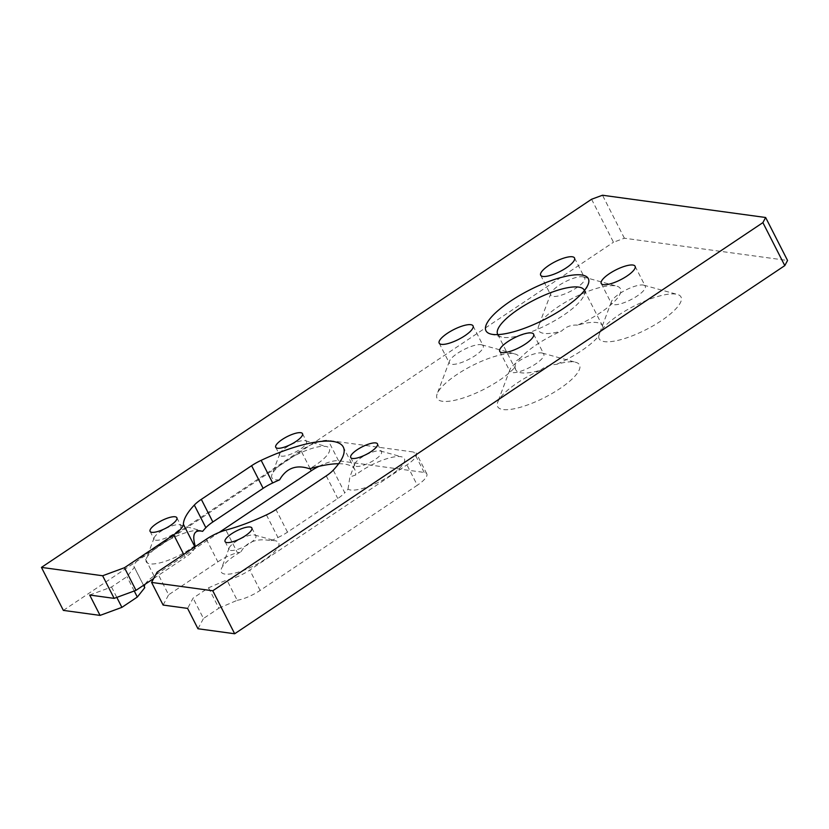 <?xml version="1.0" encoding="UTF-8"?>
<svg xmlns="http://www.w3.org/2000/svg" width="829" height="829" viewBox="0 0 829 829"><rect width="100%" height="100%" fill="white"/><g stroke="black" fill="none" stroke-linecap="round" stroke-linejoin="round"><path stroke-width="0.62" stroke-dasharray="4.14 3.11" d="M497.835 334.605A48.61 13.979 -27 0 0 501.576 337.02A48.61 13.979 -27 0 0 503.4 337.382A48.61 13.979 -27 0 0 549.223 323.704A48.61 13.979 -27 0 0 584.196 294.917A48.61 13.979 -27 0 0 584.435 290.482M540.581 370.2C544.591 366.729 549.886 364.781 556.456 364.356A45.958 13.212 153 0 1 574.124 361.983A45.958 13.212 153 0 1 575.844 362.335A45.958 13.212 153 0 1 558.218 389.703A45.958 13.212 153 0 1 503.058 409.547A45.958 13.212 153 0 1 497.732 402.138A45.958 13.212 153 0 1 540.581 370.2A48.61 13.979 153 0 1 521.451 372.832A48.61 13.979 153 0 1 515.731 369.744A48.61 13.979 153 0 1 515.348 366.76A45.958 13.212 153 0 1 479.918 391.298A45.958 13.212 153 0 1 442.479 401.288A45.958 13.212 153 0 1 437.163 393.868A45.958 13.212 153 0 1 470.23 366.656A45.958 13.212 153 0 1 513.555 353.724A45.958 13.212 153 0 1 515.275 354.066A45.958 13.212 153 0 1 519.358 359.299C516.011 360.149 514.674 362.636 515.348 366.76M598.725 336.066L599.864 332.481L602.735 328.605A45.958 13.212 153 0 1 638.175 304.067A45.958 13.212 153 0 1 675.604 294.077A45.958 13.212 153 0 1 677.324 294.419A45.958 13.212 153 0 1 659.697 321.787A45.958 13.212 153 0 1 604.528 341.641A45.958 13.212 153 0 1 598.725 336.066A48.61 13.979 153 0 1 556.456 364.356M577.512 325.165C571.461 324.647 566.166 326.595 561.627 331.009A45.958 13.212 153 0 1 543.959 333.372A45.958 13.212 153 0 1 538.632 325.963A45.958 13.212 153 0 1 571.709 298.751A45.958 13.212 153 0 1 615.035 285.818A45.958 13.212 153 0 1 616.755 286.16A45.958 13.212 153 0 1 577.512 325.165A48.61 13.979 153 0 1 596.631 322.533A48.61 13.979 153 0 1 602.351 325.61A48.61 13.979 153 0 1 602.735 328.605M582.466 276.762A19.005 5.461 153 0 1 583.181 276.907A19.005 5.461 153 0 1 584.704 277.964A19.005 5.461 153 0 1 573.513 289.684A19.005 5.461 153 0 1 553.078 296.43A19.005 5.461 153 0 1 550.839 295.217A19.005 5.461 153 0 1 550.881 293.362A19.005 5.461 153 0 1 564.549 282.109A19.005 5.461 153 0 1 582.466 276.762M480.986 344.667A19.005 5.461 153 0 1 481.701 344.812A19.005 5.461 153 0 1 483.224 345.88A19.005 5.461 153 0 1 472.033 357.589A19.005 5.461 153 0 1 451.608 364.335A19.005 5.461 153 0 1 449.37 363.133A19.005 5.461 153 0 1 449.401 361.268A19.005 5.461 153 0 1 463.079 350.014A19.005 5.461 153 0 1 480.986 344.667M541.565 352.936A19.005 5.461 153 0 1 542.27 353.071A19.005 5.461 153 0 1 543.803 354.138A19.005 5.461 153 0 1 532.601 365.858A19.005 5.461 153 0 1 512.177 372.594A19.005 5.461 153 0 1 509.939 371.392A19.005 5.461 153 0 1 509.97 369.527A19.005 5.461 153 0 1 523.648 358.283A19.005 5.461 153 0 1 541.565 352.936M643.035 285.021A19.005 5.461 153 0 1 643.75 285.166A19.005 5.461 153 0 1 645.273 286.223A19.005 5.461 153 0 1 634.081 297.943A19.005 5.461 153 0 1 613.657 304.689A19.005 5.461 153 0 1 611.419 303.476A19.005 5.461 153 0 1 611.45 301.621A19.005 5.461 153 0 1 625.128 290.368A19.005 5.461 153 0 1 643.035 285.021M195.043 545.451A32.258 9.274 153 0 1 150.059 563.865A32.258 9.274 153 0 1 146.318 558.663A32.258 9.274 153 0 1 169.53 539.565A32.258 9.274 153 0 1 199.944 530.477A32.258 9.274 153 0 1 201.157 530.726A32.258 9.274 153 0 1 202.628 531.348M179.126 524.695A15.026 4.321 153 0 1 179.686 524.809A15.026 4.321 153 0 1 180.888 525.648A15.026 4.321 153 0 1 172.038 534.912A15.026 4.321 153 0 1 155.893 540.239A15.026 4.321 153 0 1 154.121 539.285A15.026 4.321 153 0 1 154.153 537.814A15.026 4.321 153 0 1 164.961 528.923A15.026 4.321 153 0 1 179.126 524.695M241.001 551.72C246.835 541.689 256.845 538.011 271.01 540.674A32.258 9.274 153 0 1 274.938 540.705A32.258 9.274 153 0 1 276.14 540.954A32.258 9.274 153 0 1 263.767 560.166A32.258 9.274 153 0 1 225.053 574.093A32.258 9.274 153 0 1 221.312 568.891A32.258 9.274 153 0 1 241.001 551.72A89.263 25.668 153 0 1 237.436 552.715L225.913 530.094M254.12 534.923A15.026 4.321 153 0 1 254.679 535.037A15.026 4.321 153 0 1 255.881 535.876A15.026 4.321 153 0 1 247.032 545.14A15.026 4.321 153 0 1 230.876 550.466A15.026 4.321 153 0 1 229.115 549.513A15.026 4.321 153 0 1 229.136 548.042A15.026 4.321 153 0 1 239.954 539.151A15.026 4.321 153 0 1 254.12 534.923M348.004 489.151L349.9 476.955L355.579 475.048A32.258 9.274 153 0 1 400.573 456.634A32.258 9.274 153 0 1 401.785 456.872A32.258 9.274 153 0 1 389.412 476.084A32.258 9.274 153 0 1 350.688 490.012A32.258 9.274 153 0 1 348.004 489.151A89.263 25.668 153 0 1 344.781 492.799L333.248 470.178M379.755 450.841A15.026 4.321 153 0 1 380.314 450.955A15.026 4.321 153 0 1 381.527 451.795A15.026 4.321 153 0 1 372.667 461.059A15.026 4.321 153 0 1 356.522 466.395A15.026 4.321 153 0 1 354.75 465.442A15.026 4.321 153 0 1 354.781 463.971A15.026 4.321 153 0 1 365.589 455.069A15.026 4.321 153 0 1 379.755 450.841M279.611 479.825A32.258 9.274 153 0 1 275.694 479.784A32.258 9.274 153 0 1 271.953 474.582A32.258 9.274 153 0 1 295.165 455.484A32.258 9.274 153 0 1 325.579 446.406A32.258 9.274 153 0 1 326.792 446.644A32.258 9.274 153 0 1 309.621 468.779M304.761 440.613A15.026 4.321 153 0 1 305.321 440.727A15.026 4.321 153 0 1 306.533 441.567A15.026 4.321 153 0 1 297.684 450.831A15.026 4.321 153 0 1 281.528 456.157A15.026 4.321 153 0 1 279.756 455.204A15.026 4.321 153 0 1 279.787 453.743A15.026 4.321 153 0 1 290.596 444.841A15.026 4.321 153 0 1 304.761 440.613M338.667 463.722A89.263 25.668 153 0 1 344.336 464.053A89.263 25.668 153 0 1 354.843 469.722A89.263 25.668 153 0 1 355.579 475.048M266.42 514.902L277.953 537.524A89.263 25.668 153 0 1 271.01 540.674M206.338 539.213L217.872 561.834L168.619 594.797L157.095 572.165M217.872 561.834A22.093 6.352 153 0 1 237.436 552.715M277.953 537.524A22.093 6.352 -27 0 0 287.497 532.166L337.786 498.509A22.093 6.352 -27 0 0 344.781 492.799M194.929 546.922A22.093 6.352 153 0 1 185.23 557.389L183.696 554.363M153.697 578.497L185.23 557.389M89.687 595.035L111.511 587.005L126.941 576.683L134.391 567.316A22.093 6.352 153 0 1 134.205 567.026A22.093 6.352 153 0 1 143.697 555.606L300.875 450.427A22.093 6.352 -27 0 1 328.16 440.386L413.816 452.064A22.093 6.352 153 0 1 416.417 453.463A22.093 6.352 153 0 1 406.935 464.893L249.757 570.072A22.093 6.352 -27 0 1 226.845 579.927L208.525 587.813L193.095 598.134L187.592 608.393M163.116 605.056L168.619 594.797M591.574 199.25L613.47 242.244L624.392 238.224L787.55 260.482M63.356 610.393L613.47 242.244M624.392 238.224L602.486 195.24M144.764 587.678A22.093 6.352 153 0 1 144.588 587.398A22.093 6.352 153 0 1 144.464 587.077M145.106 584.248A22.093 6.352 153 0 1 154.07 575.968L219.177 532.405M134.391 567.316L143.541 585.284M134.236 590.984L126.941 576.683M111.511 587.005L116.816 597.398M208.525 587.813L218.897 608.175L203.468 618.496L193.095 598.134M218.897 608.175L237.229 600.289L226.845 579.927M237.229 600.289A22.093 6.352 -27 0 0 260.13 590.435L417.308 485.255L406.935 464.893M318.864 466.364A22.093 6.352 -27 0 1 338.533 460.748L424.189 472.426A22.093 6.352 153 0 1 426.8 473.836A22.093 6.352 153 0 1 417.308 485.255M519.358 359.299A48.61 13.979 153 0 1 561.627 331.009M197.965 628.755L203.468 618.496M154.07 575.968L143.697 555.606M260.13 590.435L249.757 570.072M424.189 472.426L413.816 452.064M338.533 460.748L328.16 440.386M310.15 468.623L300.875 450.427M287.497 532.166L275.964 509.545M326.253 475.887L337.786 498.509M584.196 294.917L588.217 284.233M584.29 290.171L602.351 325.61M583.181 276.907L616.755 286.16M574.518 257.974L584.704 277.964M481.701 344.812L515.275 354.066M473.048 325.89L483.224 345.88M542.27 353.071L575.844 362.335M533.617 334.149L543.803 354.138M643.75 285.166L677.324 294.419M635.097 266.244L645.273 286.223M179.686 524.809L201.157 530.726M176.857 517.731L180.888 525.648M254.679 535.037L276.14 540.954M251.85 527.959L255.881 535.876M380.314 450.955L401.785 456.872M377.485 443.878L381.527 451.795M305.321 440.727L326.792 446.644M302.492 433.65L306.533 441.567M354.843 469.722L343.32 447.1M275.725 447.287L279.756 455.204M279.787 453.743L271.953 474.582M350.719 457.515L354.75 465.442M354.781 463.971L349.9 476.955M225.073 541.596L229.115 549.513M229.136 548.042L221.312 568.891M150.08 531.368L154.121 539.285M154.153 537.814L146.318 558.663M144.588 587.398L134.205 567.026M426.8 473.836L416.417 453.463M601.232 283.497L611.419 303.476M611.45 301.621L599.864 332.481M499.752 351.403L509.939 371.392M509.97 369.527L497.732 402.138M439.183 343.144L449.37 363.133M449.401 361.268L437.163 393.868M540.663 275.228L550.839 295.217M550.881 293.362L538.632 325.963M497.669 334.305L515.731 369.744M501.576 337.02L490.561 333.983"/><path stroke-width="1.24" d="M581.554 274.969A57.45 16.518 153 0 1 588.217 284.233A57.45 16.518 153 0 1 546.871 318.253A57.45 16.518 153 0 1 492.716 334.419A57.45 16.518 153 0 1 490.561 333.983A57.45 16.518 153 0 1 512.602 299.777A57.45 16.518 153 0 1 581.554 274.969M584.435 290.482A48.61 13.979 -27 0 0 584.29 290.171A48.61 13.979 -27 0 0 578.569 287.083A48.61 13.979 -27 0 0 526.311 304.326A48.61 13.979 -27 0 0 497.669 334.305A48.61 13.979 -27 0 0 497.835 334.605M572.279 256.772A19.005 5.461 153 0 1 574.518 257.974A19.005 5.461 153 0 1 563.326 269.694A19.005 5.461 153 0 1 542.902 276.44A19.005 5.461 153 0 1 540.663 275.228A19.005 5.461 153 0 1 551.855 263.518A19.005 5.461 153 0 1 572.279 256.772M470.81 324.678A19.005 5.461 153 0 1 473.048 325.89A19.005 5.461 153 0 1 461.846 337.61A19.005 5.461 153 0 1 441.422 344.346A19.005 5.461 153 0 1 439.183 343.144A19.005 5.461 153 0 1 450.375 331.424A19.005 5.461 153 0 1 470.81 324.678M531.379 332.947A19.005 5.461 153 0 1 533.617 334.149A19.005 5.461 153 0 1 522.425 345.869A19.005 5.461 153 0 1 501.991 352.605A19.005 5.461 153 0 1 499.752 351.403A19.005 5.461 153 0 1 510.954 339.683A19.005 5.461 153 0 1 531.379 332.947M632.859 265.031A19.005 5.461 153 0 1 635.097 266.244A19.005 5.461 153 0 1 623.895 277.964A19.005 5.461 153 0 1 603.471 284.699A19.005 5.461 153 0 1 601.232 283.497A19.005 5.461 153 0 1 612.424 271.777A19.005 5.461 153 0 1 632.859 265.031M124.464 567.72L135.987 590.341L114.164 598.372L102.641 575.751L124.464 567.72L173.707 534.757A22.093 6.352 -27 0 0 183.406 524.291A89.263 25.668 153 0 1 194.318 505.068A22.093 6.352 153 0 1 201.323 499.359L251.601 465.701A22.093 6.352 153 0 1 261.156 460.344L272.679 482.965A22.093 6.352 -27 0 0 263.135 488.333L212.846 521.98A22.093 6.352 -27 0 0 205.851 527.69A89.263 25.668 153 0 0 202.628 531.348C194.504 529.503 191.976 534.208 195.043 545.451A89.263 25.668 153 0 0 194.939 546.839M175.085 516.768A15.026 4.321 153 0 1 176.857 517.731A15.026 4.321 153 0 1 168.007 526.995A15.026 4.321 153 0 1 151.852 532.322A15.026 4.321 153 0 1 150.08 531.368A15.026 4.321 153 0 1 158.94 522.104A15.026 4.321 153 0 1 175.085 516.768M250.078 527.006A15.026 4.321 153 0 1 251.85 527.959A15.026 4.321 153 0 1 243.001 537.223A15.026 4.321 153 0 1 226.845 542.549A15.026 4.321 153 0 1 225.073 541.596A15.026 4.321 153 0 1 233.933 532.332A15.026 4.321 153 0 1 250.078 527.006M375.724 442.924A15.026 4.321 153 0 1 377.485 443.878A15.026 4.321 153 0 1 368.636 453.142A15.026 4.321 153 0 1 352.48 458.468A15.026 4.321 153 0 1 350.719 457.515A15.026 4.321 153 0 1 359.568 448.251A15.026 4.321 153 0 1 375.724 442.924M338.667 463.722A89.263 25.668 153 0 0 309.621 468.779C296.409 464.323 286.409 468.002 279.611 479.825A89.263 25.668 153 0 0 272.679 482.965M300.73 432.697A15.026 4.321 153 0 1 302.492 433.65A15.026 4.321 153 0 1 293.642 442.914A15.026 4.321 153 0 1 277.487 448.24A15.026 4.321 153 0 1 275.725 447.287A15.026 4.321 153 0 1 284.575 438.023A15.026 4.321 153 0 1 300.73 432.697M261.156 460.344A89.263 25.668 153 0 1 332.812 441.432A89.263 25.668 153 0 1 343.32 447.1A89.263 25.668 153 0 1 333.248 470.178A22.093 6.352 153 0 1 326.253 475.887L275.964 509.545A22.093 6.352 153 0 1 266.42 514.902A89.263 25.668 153 0 1 225.913 530.094A22.093 6.352 -27 0 0 206.338 539.213L157.095 572.165L151.583 582.424L163.116 605.056L187.592 608.393L197.965 628.755L234.68 633.76L212.773 590.776L151.583 582.424M116.816 597.398L121.894 607.367L100.071 615.398L63.356 610.393L41.45 567.399L591.574 199.25L602.486 195.24L765.644 217.499L787.55 260.482L784.794 265.612L234.68 633.76M100.071 615.398L89.687 595.035L114.164 598.372M102.641 575.751L41.45 567.399M135.987 590.341L153.697 578.497M784.794 265.612L762.887 222.628L212.773 590.776M762.887 222.628L765.644 217.499M144.464 587.077A22.093 6.352 153 0 1 145.106 584.248M143.541 585.284L144.764 587.678L137.313 597.046L134.236 590.984M121.894 607.367L137.313 597.046M318.864 466.364A22.093 6.352 -27 0 0 311.248 470.789L310.15 468.623M219.177 532.405L311.248 470.789M183.406 524.291L194.908 546.86M205.851 527.69L194.318 505.068M183.696 554.363L173.707 534.757M201.323 499.359L212.846 521.98M263.135 488.333L251.601 465.701"/></g></svg>
